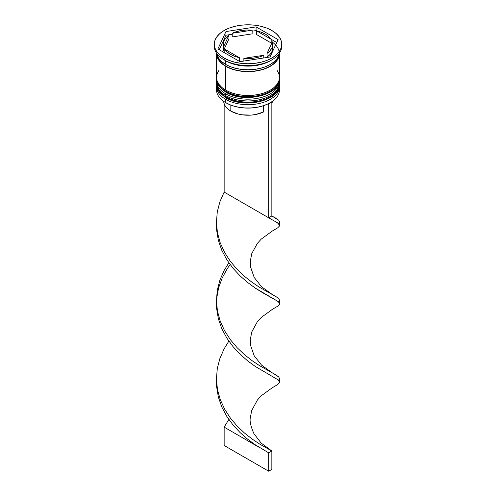 <?xml version="1.0" encoding="UTF-8"?>
<svg xmlns="http://www.w3.org/2000/svg" width="496" height="496" viewBox="0 0 496 496"><rect width="100%" height="100%" fill="white"/><g stroke="black" fill="none" stroke-linecap="round" stroke-linejoin="round"><path stroke-width="0.74" d="M279.198 86.75A31.484 18.178 180 0 1 258.063 101.531A31.484 18.178 180 0 1 225.736 97.16A1.352 0.781 120 0 0 226.015 97.774A1.352 0.781 -60 0 1 225.736 97.16A31.484 18.178 0 0 0 260.047 101.097A31.484 18.178 0 0 0 279.484 84.308C280.6 100.775 243.995 109.188 226.015 97.774C218.965 92.783 215.797 88.294 216.516 84.308A31.484 18.178 0 0 0 225.736 97.16L225.736 96.794A31.484 18.178 0 0 0 258.063 101.165A31.484 18.178 0 0 0 279.198 86.378M279.484 84.308L279.471 83.378A31.484 18.178 180 0 1 279.484 83.936A31.484 18.178 180 0 1 260.047 100.731A31.484 18.178 180 0 1 225.736 96.794L225.736 97.16M225.736 96.794A31.484 18.178 180 0 1 216.516 83.936L216.516 84.308A31.484 18.178 0 0 1 216.516 84.122M226.015 97.774A1.352 0.781 -60 0 0 226.691 97.712L231.26 99.876M236.468 101.482L242.122 102.474L248 102.808L253.878 102.474L259.532 101.482M264.74 99.876L269.309 97.712M279.198 81.239A31.484 18.178 180 0 1 258.063 96.019A31.484 18.178 180 0 1 225.736 91.648A1.352 0.781 120 0 0 226.015 92.268A1.352 0.781 -60 0 1 225.736 91.648A31.484 18.178 0 0 0 260.047 95.592A31.484 18.178 0 0 0 279.484 78.796C280.6 95.263 243.995 103.676 226.015 92.268C218.965 87.271 215.797 82.782 216.516 78.796A31.484 18.178 0 0 0 225.736 91.648L225.736 91.283A31.484 18.178 0 0 0 258.063 95.654A31.484 18.178 0 0 0 279.198 80.873M279.484 78.796L279.471 77.866A31.484 18.178 180 0 1 279.484 78.43A31.484 18.178 180 0 1 260.047 95.226A31.484 18.178 180 0 1 225.736 91.283L225.736 91.648M225.736 91.283A31.484 18.178 180 0 1 216.516 78.43L216.516 78.796A31.484 18.178 0 0 1 216.516 78.616M226.015 92.268A1.352 0.781 -60 0 0 226.691 92.2L231.26 94.364M236.468 95.976L242.122 96.962L248 97.297L253.878 96.962L259.532 95.976M264.74 94.364L269.309 92.2M268.299 103.738A31.037 17.918 0 0 0 269.948 102.852A31.037 17.918 0 0 0 270.103 102.759A31.037 17.918 0 0 1 268.299 103.738L263.568 105.679L258.298 107.086L252.669 107.899L246.878 108.091L241.118 107.657L235.606 106.609L230.522 104.991L226.052 102.852A31.037 17.918 0 0 0 268.299 103.738L268.671 103.955L268.299 103.738M279.484 89.813L279.484 86.509A31.484 18.178 180 0 1 260.047 103.304A31.484 18.178 180 0 1 225.736 99.361L226.498 98.047L225.736 99.361L226.052 102.852L225.736 102.666A31.484 18.178 0 0 0 260.047 106.609A31.484 18.178 0 0 0 279.484 89.813A31.484 18.178 0 0 0 279.353 88.164A31.484 18.178 180 0 1 270.264 102.666A31.484 18.178 180 0 1 225.736 102.666L225.736 99.361A31.484 18.178 0 0 0 260.908 103.087A31.484 18.178 0 0 0 279.428 85.43M216.516 81.003A31.484 18.178 180 0 1 216.572 79.924A31.484 18.178 0 0 0 225.736 93.856A31.484 18.178 180 0 1 216.516 81.003L216.516 82.838A31.484 18.178 0 0 0 225.736 95.691L225.736 93.856L225.736 95.691A31.484 18.178 0 0 0 260.047 99.628A31.484 18.178 0 0 0 279.484 82.838L279.484 81.003A31.484 18.178 180 0 1 260.047 97.793A31.484 18.178 180 0 1 225.736 93.856L226.498 92.541L225.736 93.856A31.484 18.178 0 0 0 260.908 97.582A31.484 18.178 0 0 0 279.428 79.924M214.266 44.274L214.266 46.109A33.734 19.474 0 0 0 224.149 59.886L224.149 58.044A33.734 19.474 180 0 1 214.266 44.274A33.734 19.474 180 0 1 235.092 26.282A33.734 19.474 180 0 1 271.851 30.504L266.743 28.08L260.908 26.282L254.578 25.172L248 24.8L241.422 25.172L235.092 26.282L229.257 28.08L224.149 30.504L219.951 33.455L216.833 36.822L214.917 40.474L214.266 44.274L214.917 48.075L216.833 51.727L219.951 55.093L224.149 58.044L229.257 60.469L235.092 62.267L241.422 63.376L248 63.755L254.578 63.376L260.908 62.267L266.743 60.469L271.851 58.044L276.049 55.093L279.167 51.727L281.083 48.075L281.734 44.274L281.083 40.474L279.167 36.822L276.049 33.455L271.851 30.504A33.734 19.474 180 0 1 281.734 44.274A33.734 19.474 180 0 1 260.908 62.267A33.734 19.474 180 0 1 224.149 58.044L224.149 59.886L225.736 60.803A31.484 18.178 0 0 0 270.264 60.803L271.851 59.886A33.734 19.474 180 0 1 224.149 59.886A33.734 19.474 0 0 0 260.908 64.108A33.734 19.474 0 0 0 281.734 46.109A33.734 19.474 0 0 0 281.697 45.198A33.734 19.474 180 0 1 271.851 59.886M218.91 70.37L217.118 73.78L216.516 77.326A31.484 18.178 0 0 0 225.736 90.179L225.736 66.309L230.51 68.572L235.953 70.252L241.856 71.288L248 71.635L254.144 71.288L260.047 70.252L265.49 68.572L270.264 66.309L274.176 63.556L277.09 60.413L278.882 57.003L279.477 53.115A31.484 18.178 180 0 1 279.484 53.456A31.484 18.178 180 0 1 260.047 70.252A31.484 18.178 180 0 1 225.736 66.309L225.736 90.179A31.484 18.178 0 0 0 260.047 94.122A31.484 18.178 0 0 0 279.484 77.326L278.882 73.78L277.09 70.37M271.033 60.345A31.484 18.178 180 0 1 225.736 60.803L225.736 64.474A31.484 18.178 0 0 0 258.689 68.721A31.484 18.178 0 0 0 279.347 53.301L277.09 58.578L274.176 61.721L270.264 64.474L265.49 66.737L260.047 68.417L254.144 69.446L248 69.8L241.856 69.446L235.953 68.417L230.51 66.737L225.736 64.474L225.736 60.803L224.149 59.886A33.734 19.474 180 0 1 214.303 45.198M256.612 34.559L256.612 30.888A24.738 14.285 180 0 1 265.49 34.174A24.738 14.285 180 0 1 271.188 39.302L271.188 42.972L256.612 34.559L256.612 30.888L271.188 39.302L268.82 36.561L265.49 34.174L261.361 32.259L256.066 30.572L252.135 31.18L256.066 30.572L256.066 26.896L278.101 39.618L270.035 56.997L239.934 61.653L217.899 48.93L225.965 31.552L256.066 26.896L256.066 30.572L271.188 39.302L271.188 42.972L256.612 34.559M223.739 101.847L224.359 104.414L225.779 106.863L227.962 109.126L230.826 111.116L230.826 105.109L230.826 111.116A24.285 14.024 0 0 0 263.512 111.991L263.512 105.704L263.512 111.991L255.713 114.495L251.348 115.091L242.439 114.849L238.185 114.024L230.826 111.116A24.285 14.024 0 0 1 223.715 101.382M263.773 57.964L263.773 55.279A24.738 14.285 180 0 1 243.865 58.354L243.865 61.045L243.865 58.354L249.159 58.54L254.405 58.069L259.352 56.966L263.773 55.279L243.865 58.354L263.773 55.279L263.773 57.964M239.388 61.337L239.388 57.666A24.738 14.285 180 0 1 224.812 49.247L224.812 52.923L224.812 49.247L227.18 51.987L230.51 54.374L234.639 56.296L239.388 57.666L224.812 49.247L239.388 57.666L239.388 61.337M223.262 44.274L223.262 47.951A24.738 14.285 0 0 0 223.609 50.338L223.609 46.661A24.738 14.285 180 0 1 223.262 44.274A24.738 14.285 180 0 1 228.947 35.166L228.947 38.843L223.609 50.338L223.262 47.895M232.227 36.946L232.227 33.275A24.738 14.285 180 0 1 252.135 30.194L252.135 33.864L232.227 36.946L232.227 33.275L252.135 30.194L246.841 30.008L241.595 30.479L236.648 31.583L232.227 33.275L252.135 30.194L252.135 33.864L232.227 36.946M223.609 46.661L228.947 35.166L226.021 37.721L224.105 40.579L223.287 43.605L223.609 46.661L228.947 35.166L228.947 38.843L223.609 50.338L223.609 46.661M272.484 42.234A31.26 18.048 180 0 1 268.801 66.929A31.26 18.048 180 0 1 225.897 66.216L230.634 68.46L236.04 70.128L241.899 71.157L248 71.505L254.101 71.157L259.96 70.128L265.366 68.46L270.103 66.216L273.99 63.482L276.88 60.363L278.659 56.978L279.26 53.456M216.653 53.301A31.484 18.178 0 0 0 225.736 64.474L221.824 61.721L218.91 58.578L216.653 53.301M216.516 53.456A31.484 18.178 180 0 0 225.736 66.309L221.824 63.556L218.91 60.413L217.118 57.003L216.523 53.115A31.484 18.178 180 0 0 216.516 53.456L216.516 77.326L217.118 80.873L218.91 84.283L221.824 87.426L225.736 90.179L230.51 92.442L235.953 94.122L241.856 95.158L248 95.505L254.144 95.158L260.047 94.122L265.49 92.442L270.264 90.179L274.176 87.426L277.09 84.283L278.882 80.873L279.484 77.326L279.484 53.456M216.74 53.456L217.341 56.978L219.12 60.363L222.01 63.482L225.897 66.216M216.516 82.838L217.118 86.385L218.91 89.795L221.824 92.938L225.736 95.691L230.51 97.954L235.953 99.628L241.856 100.663L248 101.017L254.144 100.663L260.047 99.628L265.49 97.954L270.264 95.691L274.176 92.938L277.09 89.795L278.882 86.385L279.484 82.838M225.736 99.361A31.484 18.178 180 0 1 216.516 86.509A31.484 18.178 180 0 1 216.572 85.43A31.484 18.178 0 0 0 225.736 99.361M216.516 86.509L216.516 89.813A31.484 18.178 0 0 0 225.736 102.666L225.736 102.666A31.484 18.178 180 0 1 216.647 88.164M270.035 56.997L239.934 61.653L217.899 48.93L225.965 31.552L225.965 35.228L219.244 49.705L225.965 35.228L225.965 31.552L256.066 26.896L278.101 39.618L270.035 56.997M232.227 34.261L225.965 35.228L232.227 34.261M276.756 42.513L271.188 39.302L276.756 42.513M272.738 47.889L271.895 51.646L269.979 54.504L267.053 57.059A24.738 14.285 0 0 0 272.738 47.951L272.738 44.274A24.738 14.285 180 0 1 267.053 53.382L267.053 57.059L267.053 53.382L269.979 50.828L271.895 47.969L272.713 44.944L272.391 41.887A24.738 14.285 180 0 1 272.738 44.274M272.391 41.887L267.053 53.382L272.391 41.887M271.851 103.844A24.285 14.024 0 0 0 272.285 101.382L271.851 103.844M272.521 294.667L261.541 286.769L254.2 277.444L250.573 267.034L250.282 261.373L251.763 253.623L257.281 243.499L261.156 239.177L272.447 230.944L277.636 227.887L279.372 226.133L279.291 224.502L277.388 222.729L268.671 217.8L277.388 222.729L279.558 225.265L279.564 221.91L278.727 220.249L271.851 215.965L271.851 102.114L271.851 215.965L268.671 217.8L268.671 103.955L271.851 102.114L271.498 101.909L271.851 102.114L268.671 103.955L268.671 217.8L224.149 192.095L224.149 103.844L224.149 192.095L219.895 201.76L217.273 211.916L216.436 222.307L217.434 232.686L220.212 242.804L224.601 252.421L230.355 261.324L237.131 269.353L244.534 276.384L252.148 282.36L259.513 287.289L276.105 296.695L278.727 298.598L279.564 300.254L278.529 301.959M216.461 301.959L216.628 308.481L218.364 318.785L221.83 328.724L226.815 338.067L233.027 346.63L240.114 354.262L247.659 360.865L255.217 366.408L277.388 379.421L279.558 381.957L279.564 378.603L278.727 376.941L276.105 375.038L259.513 365.633L252.148 360.704L244.534 354.727L237.131 347.696L230.355 339.673L224.601 330.764L220.212 321.154L217.434 311.035L216.678 305.499L216.436 300.65L217.273 290.259L219.895 280.11L224.149 270.438L228.842 262.787L224.149 270.438L219.895 280.11L217.273 290.259L216.436 300.65L217.434 311.035L220.212 321.154L224.601 330.764L230.355 339.673L237.131 347.696L244.534 354.727L252.148 360.704L259.513 365.633L272.521 373.011L261.541 365.118L254.2 355.787L250.573 345.377L250.282 339.723L251.763 331.967L257.281 321.842L261.156 317.527L272.447 309.287L277.636 306.23L279.372 304.482L279.291 302.845L277.388 301.072L262.365 292.578L255.217 288.064L247.659 282.515L240.114 275.912L233.027 268.286L226.815 259.724L221.83 250.375L218.364 240.436L216.628 230.132L216.461 223.615L216.628 230.132L218.364 240.436L221.83 250.375L226.815 259.724L233.027 268.286L240.114 275.912L247.659 282.515L255.217 288.064L277.388 301.072L279.291 302.845L279.372 304.482L277.636 306.23L272.434 309.293M271.851 451L268.671 452.836L268.671 471.2L271.851 469.365L271.851 451L271.851 469.365L268.671 471.2L268.671 452.836L255.217 444.751L247.659 439.208L240.114 432.605L233.027 424.979L226.815 416.417L221.83 407.067L218.364 397.129L216.628 386.824L216.461 380.302L216.628 386.824L218.364 397.129L221.83 407.067L226.815 416.417L233.027 424.979L240.114 432.605L247.659 439.208L255.217 444.751L268.671 452.836L271.851 451L259.513 443.982L252.148 439.053L244.534 433.076L237.131 426.039L230.355 418.016L224.601 409.113L220.212 399.497L217.434 389.379L216.678 383.842L216.436 379L217.273 368.602L219.895 358.453L224.149 348.787L228.842 341.13L224.149 348.787L219.895 358.453L217.273 368.602L216.436 379L217.434 389.379L220.212 399.497L224.601 409.113L230.355 418.016L237.131 426.039L244.534 433.076L252.148 439.053L259.513 443.982L271.851 451L261.076 443.009L253.933 433.647C250.802 426.523 249.587 421.271 250.294 417.899L251.701 410.496L257.399 400.043L261.299 395.727L272.447 387.636L277.636 384.58L279.372 382.825L279.291 381.195L277.388 379.421L255.217 366.408L247.659 360.865L240.114 354.262L233.027 346.63L226.815 338.067L221.83 328.724L218.364 318.785L216.628 308.481L216.709 298.059L218.612 287.779L222.22 277.884L227.329 268.603L230.119 264.566L227.329 268.603L222.22 277.884L218.612 287.779L216.678 298.406M279.558 303.608L279.564 300.254L278.727 298.598L276.105 296.695L259.513 287.289L252.148 282.36L244.534 276.384L237.131 269.353L230.355 261.324L224.601 252.421L220.212 242.804L217.434 232.686L216.436 222.307L217.273 211.916L219.895 201.76L224.149 192.095L268.671 217.8L271.851 215.965L276.105 218.345L278.727 220.249L279.564 221.91L278.529 223.615M279.558 225.265L279.372 226.133L277.636 227.887L272.434 230.95M279.558 381.957L279.372 382.825L277.636 384.58L272.44 387.643M224.149 427.13L228.842 419.48L224.149 427.13L259.755 447.69L224.149 427.13L224.149 445.495L224.149 427.13M272.521 373.011L278.727 376.941L279.564 378.603L278.529 380.308M268.671 471.2L224.149 445.495L268.671 471.2M216.529 83.378L216.516 83.936M216.529 77.866L216.516 78.43M269.948 102.852L270.264 102.666M281.734 44.274L281.734 46.109M216.678 220.063L216.678 227.149M271.851 215.958L272.521 216.324"/></g></svg>
